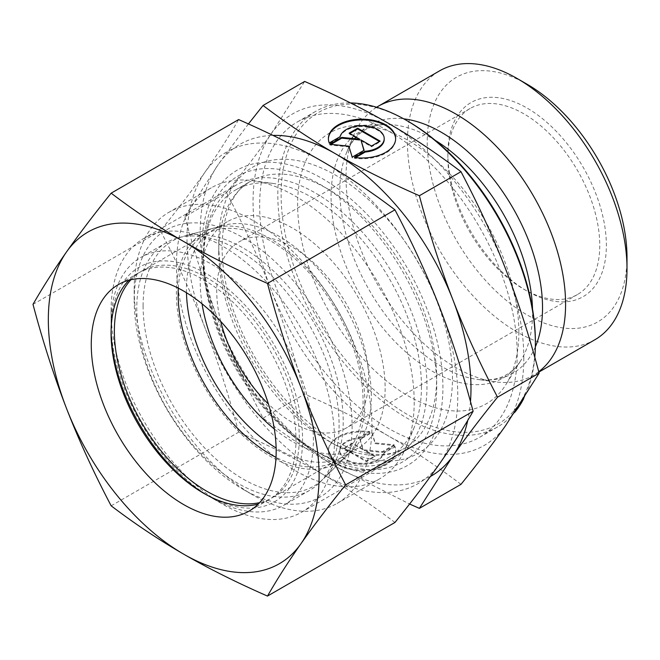 <?xml version="1.0" encoding="UTF-8"?>
<svg xmlns="http://www.w3.org/2000/svg" width="660" height="660" viewBox="0 0 660 660"><rect width="100%" height="100%" fill="white"/><g stroke="black" fill="none" stroke-linecap="round" stroke-linejoin="round"><path stroke-width="0.49" stroke-dasharray="3.3 2.47" d="M594.841 339.776A155.265 89.644 60 0 1 475.2 298.18A155.265 89.644 60 0 1 407.426 141.925A155.265 89.644 60 0 1 439.585 70.851M627 257.26A141.256 81.551 60 0 1 527.117 314.927A141.256 81.551 60 0 1 427.234 141.925A141.256 81.551 60 0 1 527.117 84.257M538.758 371.695A155.265 89.644 60 0 1 533.428 375.226A155.265 89.644 60 0 1 494.975 381.81A155.265 89.644 60 0 1 346.013 177.383A155.265 89.644 60 0 1 353.24 136.323A155.265 89.644 60 0 1 376.604 107.25M518.867 332.087A156.436 90.321 60 0 1 506.113 384.26A156.436 90.321 60 0 1 381.686 376.885A156.436 90.321 60 0 1 297.627 204.361A156.436 90.321 60 0 1 356.689 125.45A156.436 90.321 60 0 1 518.867 332.087M534.79 357.291A182.119 105.146 60 0 1 523.751 398.549M514.676 412.426A182.119 105.146 60 0 1 497.656 426.896A182.119 105.146 60 0 1 357.316 378.106A182.119 105.146 60 0 1 277.819 194.824A182.119 105.146 60 0 1 315.538 111.457A182.119 105.146 60 0 1 350.501 102.935M535.375 341.616A179.784 103.801 60 0 1 408.251 415.016A179.784 103.801 60 0 1 281.119 194.824A179.784 103.801 60 0 1 408.251 121.432M517.209 354.007A182.119 105.146 60 0 1 479.49 437.382A182.119 105.146 60 0 1 339.158 388.591A182.119 105.146 60 0 1 259.661 205.31A182.119 105.146 60 0 1 297.379 121.943A182.119 105.146 60 0 1 437.72 170.734A182.119 105.146 60 0 1 517.209 354.007M421.451 386.413A154.102 88.968 60 0 1 414.282 427.177A154.102 88.968 60 0 1 389.54 456.959A154.102 88.968 60 0 1 270.79 415.676A154.102 88.968 60 0 1 203.527 260.593A154.102 88.968 60 0 1 235.438 190.055A154.102 88.968 60 0 1 273.611 183.521A154.102 88.968 60 0 1 421.451 386.413M414.2 402.039A168.11 97.061 60 0 1 406.378 446.507A168.11 97.061 60 0 1 379.385 479.003A168.11 97.061 60 0 1 249.843 433.958A168.11 97.061 60 0 1 176.459 264.784A168.11 97.061 60 0 1 211.274 187.828A168.11 97.061 60 0 1 252.92 180.7A168.11 97.061 60 0 1 414.2 402.039M134.186 289.195A168.11 97.061 60 0 1 169.001 212.231A168.11 97.061 60 0 1 298.543 257.276A168.11 97.061 60 0 1 371.926 426.451A168.11 97.061 60 0 1 337.111 503.407A168.11 97.061 60 0 1 253.052 495.082A168.11 97.061 60 0 1 134.186 289.195L134.186 300.63A154.102 88.968 60 0 1 243.152 237.715A154.102 88.968 60 0 1 352.11 426.451A154.102 88.968 60 0 1 243.144 489.365A154.102 88.968 60 0 1 134.186 300.63M186.466 292.735A130.754 75.487 60 0 1 186.425 289.534A130.754 75.487 60 0 1 213.502 229.68A130.754 75.487 60 0 1 224.07 225.291A130.754 75.487 60 0 1 320.595 271.722A130.754 75.487 60 0 1 371.332 396.289A130.754 75.487 60 0 1 353.339 449.188A130.754 75.487 60 0 1 344.256 456.151A130.754 75.487 60 0 1 276.127 448.033M143.096 305.778A141.496 81.691 60 0 1 183.843 236.255A141.496 81.691 60 0 1 288.296 286.506A141.496 81.691 60 0 1 343.2 421.303A141.496 81.691 60 0 1 323.722 478.549A141.496 81.691 60 0 1 211.934 455.284A141.496 81.691 60 0 1 143.096 305.778M202.059 303.814A130.754 75.487 60 0 1 200.219 281.564A130.754 75.487 60 0 1 227.304 221.71A130.754 75.487 60 0 1 328.061 256.74A130.754 75.487 60 0 1 385.135 388.327A130.754 75.487 60 0 1 358.05 448.181A130.754 75.487 60 0 1 274.329 428.983M447.868 157.649A107.407 62.007 60 0 1 470.118 108.487A107.407 62.007 60 0 1 552.882 137.255A107.407 62.007 60 0 1 599.759 245.347A107.407 62.007 60 0 1 577.516 294.509A107.407 62.007 60 0 1 523.817 289.195A107.407 62.007 60 0 1 447.868 157.649L447.868 153.838A112.076 64.705 60 0 1 527.117 108.083A112.076 64.705 60 0 1 606.367 245.347A112.076 64.705 60 0 1 527.117 291.101A112.076 64.705 60 0 1 447.868 153.838M220.704 321.37A107.407 62.007 60 0 1 216.736 291.101A107.407 62.007 60 0 1 238.978 241.931A107.407 62.007 60 0 1 321.742 270.707A107.407 62.007 60 0 1 368.626 378.79A107.407 62.007 60 0 1 346.376 427.96A107.407 62.007 60 0 1 268.447 404.068M470.473 401.593A191.458 110.542 60 0 1 467.758 420.395M184.891 216.67C194.981 254.554 206.143 289.212 218.361 320.636A191.458 110.542 60 0 1 200.219 231.998A191.458 110.542 60 0 1 218.361 164.307L184.891 216.67L226.495 192.646C244.117 170.758 259.017 151.148 271.194 133.807L304.664 81.444M523.817 357.819A191.458 110.542 60 0 1 505.675 425.51A191.458 110.542 60 0 1 388.435 435.988C364.064 421.888 336.138 407.921 304.664 394.102C294.566 356.218 283.412 321.56 271.194 290.136A191.458 110.542 60 0 1 253.052 201.498A191.458 110.542 60 0 1 271.194 133.807A191.458 110.542 60 0 1 388.435 123.337A191.458 110.542 60 0 1 505.675 269.189A191.458 110.542 60 0 1 523.817 357.819M460.985 484.349C437.035 466.183 412.855 450.054 388.435 435.988A191.458 110.542 60 0 1 271.194 290.136C259.017 258.679 244.117 226.182 226.495 192.646M328.408 138.963A33.619 19.412 0 0 0 328.399 139.351A33.619 19.412 0 0 0 329.257 143.715L340.065 137.47A22.192 12.812 180 0 1 363.652 126.571A22.192 12.812 180 0 1 384.211 139.351M329.257 142.948L329.257 143.715M369.584 432.325A33.619 19.412 0 0 0 328.399 451.234A33.619 19.412 0 0 0 354.461 470.151A33.619 19.412 0 0 0 395.645 451.234A33.619 19.412 0 0 0 394.779 446.869L383.971 453.115A22.192 12.812 180 0 1 360.393 464.013A22.192 12.812 180 0 1 339.826 451.234A22.192 12.812 180 0 1 340.065 449.361A22.192 12.812 180 0 1 358.768 438.562L369.584 432.325L369.584 431.558L358.768 437.803A22.192 12.812 0 0 0 340.065 448.594A22.192 12.812 0 0 0 339.826 450.475A22.192 12.812 0 0 0 360.393 463.254A22.192 12.812 0 0 0 383.971 452.347L394.779 446.111A33.619 19.412 180 0 1 395.645 450.475A33.619 19.412 180 0 1 354.461 469.392A33.619 19.412 180 0 1 328.399 450.475A33.619 19.412 180 0 1 369.584 431.558M383.971 453.115L383.971 452.347M394.177 444.807L382.288 451.671L364.303 449.839L374.88 455.953L366.325 460.886L343.975 447.991L352.539 443.05L363.115 449.155L359.939 438.768L371.827 431.904L375.177 442.877L394.177 444.807L394.177 445.574L375.177 443.635L371.827 432.671L359.939 439.535L363.115 449.914L352.539 443.809L343.975 448.751L366.325 461.654L374.88 456.712L364.303 450.607L382.288 452.438L394.177 445.574M382.288 452.438L382.288 451.671M364.303 450.607L364.303 449.839M374.88 456.712L374.88 455.953M366.325 461.654L366.325 460.886M343.975 448.751L343.975 447.991M352.539 443.809L352.539 443.05M363.115 449.914L363.115 449.155M359.939 439.535L359.939 438.768M371.827 432.671L371.827 431.904M375.177 443.635L375.177 442.877M394.779 446.869L394.779 446.111M358.768 438.562L358.768 437.803M349.816 133.493L349.156 133.873L359.733 139.978M349.156 133.114L349.156 133.873M330.982 144.367L329.86 145.01L348.859 146.949L352.209 157.913L364.097 151.049L363.899 150.406M329.86 144.251L329.86 145.01M348.859 146.182L348.859 146.949M352.209 157.154L352.209 157.913M364.097 150.29L364.097 151.049M360.921 140.671L371.506 146.776L380.061 141.834L379.401 141.454M371.506 146.017L371.506 146.776M380.061 141.075L380.061 141.834M340.065 136.711L340.065 137.47M355.55 157.633L354.461 158.26A33.619 19.412 0 0 0 395.645 139.351A33.619 19.412 0 0 0 395.637 138.963M354.461 157.501L354.461 158.26M248.416 123.94L218.361 164.307A191.458 110.542 60 0 1 272.976 135.415M430.427 476.479A191.458 110.542 60 0 1 335.602 466.488A191.458 110.542 60 0 1 218.361 320.636C230.538 352.085 245.438 384.582 263.051 418.118C287.001 436.293 311.182 452.413 335.602 466.488L409.588 504.009M263.051 418.118L304.664 394.102M339.1 424.949A143.055 82.591 60 0 1 319.407 482.823A143.055 82.591 60 0 1 309.474 490.438A143.055 82.591 60 0 1 199.229 452.108A143.055 82.591 60 0 1 136.785 308.146A143.055 82.591 60 0 1 166.419 242.657A143.055 82.591 60 0 1 177.977 237.856A143.055 82.591 60 0 1 283.585 288.659A143.055 82.591 60 0 1 339.1 424.949M364.832 402.072A133.229 76.923 60 0 1 346.492 455.969A133.229 76.923 60 0 1 241.23 434.065A133.229 76.923 60 0 1 176.41 293.287A133.229 76.923 60 0 1 214.772 227.824A133.229 76.923 60 0 1 313.137 275.137A133.229 76.923 60 0 1 364.832 402.072M111.07 322.996A143.055 82.591 60 0 1 140.695 257.507A143.055 82.591 60 0 1 250.94 295.828A143.055 82.591 60 0 1 313.385 439.799A143.055 82.591 60 0 1 283.75 505.288A143.055 82.591 60 0 1 212.223 498.201A143.055 82.591 60 0 1 111.07 322.996L111.07 329.224A135.424 78.185 60 0 1 206.827 273.941A135.424 78.185 60 0 1 302.585 439.799A135.424 78.185 60 0 1 206.827 495.082A135.424 78.185 60 0 1 205.161 494.101M111.086 331.155A135.424 78.185 60 0 1 111.07 329.224M178.324 288.164A130.754 75.487 60 0 1 205.252 234.44A130.754 75.487 60 0 1 306.001 269.47A130.754 75.487 60 0 1 363.082 401.057A130.754 75.487 60 0 1 335.998 460.911A130.754 75.487 60 0 1 276.012 457.363M130.927 279.733A130.754 75.487 60 0 1 141.454 271.276A130.754 75.487 60 0 1 242.212 306.306A130.754 75.487 60 0 1 299.285 437.893A130.754 75.487 60 0 1 272.2 497.747A130.754 75.487 60 0 1 259.619 502.631M128.997 280.211A130.754 75.487 60 0 1 138.146 273.182A130.754 75.487 60 0 1 238.903 308.212A130.754 75.487 60 0 1 295.977 439.799A130.754 75.487 60 0 1 268.9 499.653A130.754 75.487 60 0 1 258.241 504.067M111.07 310.794A157.996 91.22 60 0 1 143.789 238.458A157.996 91.22 60 0 1 265.543 280.789A157.996 91.22 60 0 1 334.513 439.799A157.996 91.22 60 0 1 301.793 512.127A157.996 91.22 60 0 1 222.791 504.298A157.996 91.22 60 0 1 111.07 310.794L111.07 333.036M203.527 257.416A157.996 91.22 60 0 1 236.247 185.081A157.996 91.22 60 0 1 358 227.411A157.996 91.22 60 0 1 426.97 386.413A157.996 91.22 60 0 1 394.243 458.749A157.996 91.22 60 0 1 315.249 450.92A157.996 91.22 60 0 1 203.527 257.416L203.527 251.765A164.917 95.213 60 0 1 320.141 184.429A164.917 95.213 60 0 1 436.755 386.413A164.917 95.213 60 0 1 320.141 453.742A164.917 95.213 60 0 1 203.527 251.765M201.877 248.201A170.445 98.406 60 0 1 322.393 178.621A170.445 98.406 60 0 1 442.918 387.37A170.445 98.406 60 0 1 322.393 456.959A170.445 98.406 60 0 1 201.877 248.201M394.944 522.481C371.432 504.603 347.251 488.474 322.393 474.111A191.458 110.542 60 0 1 205.153 328.259C192.703 296.224 177.812 263.728 160.462 230.777C177.812 209.245 192.703 189.635 205.153 171.938A191.458 110.542 60 0 1 322.393 161.461A191.458 110.542 60 0 1 439.642 307.312A191.458 110.542 60 0 1 457.776 395.95A191.458 110.542 60 0 1 439.642 463.642A191.458 110.542 60 0 1 322.393 474.111C297.52 459.764 269.593 445.797 238.623 432.226C228.731 394.969 217.577 360.31 205.153 328.259A191.458 110.542 60 0 1 187.011 239.629A191.458 110.542 60 0 1 205.153 171.938C217.577 154.25 228.731 136.801 238.623 119.575M33 304.359L160.462 230.777M111.16 505.816L238.623 432.226M535.342 346.846A143.327 82.747 60 0 1 477.337 379.409A143.327 82.747 60 0 1 441.177 366.234A143.327 82.747 60 0 1 339.834 190.699A143.327 82.747 60 0 1 346.5 152.79A143.327 82.747 60 0 1 403.705 118.841M532.513 309.004A142.486 82.261 60 0 1 532.562 312.782A142.486 82.261 60 0 1 520.955 360.302A142.486 82.261 60 0 1 431.813 370.953A142.486 82.261 60 0 1 331.064 196.449A142.486 82.261 60 0 1 384.854 124.575A142.486 82.261 60 0 1 431.813 138.278A142.486 82.261 60 0 1 435.064 140.217M335.602 445.137A165.305 95.444 60 0 1 218.716 242.674A165.305 95.444 60 0 1 335.602 175.189A165.305 95.444 60 0 1 452.496 377.644A165.305 95.444 60 0 1 335.602 445.137M218.716 251.823A154.102 88.968 60 0 1 250.627 181.285A154.102 88.968 60 0 1 327.682 188.917A154.102 88.968 60 0 1 436.648 377.644A154.102 88.968 60 0 1 404.728 448.189A154.102 88.968 60 0 1 327.682 440.558A154.102 88.968 60 0 1 218.716 251.823M494.975 381.81L477.337 379.409C489.085 380.853 498.82 379.269 506.558 374.649C512.135 371.481 516.937 366.696 520.955 360.302L506.113 384.26M353.24 136.323L346.5 152.79C351.12 141.9 357.365 134.261 365.236 129.871C370.772 126.621 377.314 124.855 384.854 124.575L356.689 125.45M538.865 372.091L533.428 375.226M497.656 426.896L479.49 437.382M235.438 190.055L250.627 181.285C221.141 195.855 211.414 255.445 236.387 318.4C255.461 369.443 294.566 418.168 333.284 440.005C353.05 451.118 370.639 455.821 386.05 454.121C393.005 453.354 399.234 451.382 404.728 448.189L389.54 456.959M414.282 427.177L406.378 446.507M379.385 479.003L337.111 503.407M243.144 489.365L253.052 495.082M224.07 225.291L183.843 236.255M227.304 221.71L213.502 229.68M470.118 108.487L238.978 241.931M328.399 139.351L328.399 138.583M339.826 450.475L339.826 451.234M328.399 450.475L328.399 451.234M395.645 450.475L395.645 451.234M395.645 139.351L395.645 138.583M523.817 289.195L527.117 291.101M577.516 294.509L346.376 427.96M358.05 448.181L344.256 456.151M353.339 449.188L323.722 478.549M211.274 187.828L169.001 212.231M273.611 183.521L252.92 180.7M315.538 111.457L297.379 121.943M346.492 455.969L319.407 482.823M309.474 490.438L283.75 505.288M206.827 495.082L212.223 498.201M205.252 234.44L141.454 271.276M335.998 460.911L272.2 497.747M166.419 242.657L140.695 257.507M214.772 227.824L177.977 237.856M138.146 273.182L118.338 284.625M236.247 185.081L143.789 238.458M315.249 450.92L320.141 453.742M394.243 458.749L301.793 512.127M203.519 493.177L222.791 504.298M268.9 499.653L249.092 511.087"/><path stroke-width="0.99" d="M627 268.694L627 257.26A141.256 81.551 60 0 0 527.117 84.257L517.217 78.54A155.265 89.644 60 0 1 627 268.694A155.265 89.644 60 0 1 594.841 339.776L538.865 372.091M376.604 107.25A155.265 89.644 60 0 1 378.163 106.309A155.265 89.644 60 0 1 497.813 147.906A155.265 89.644 60 0 1 565.587 304.153A155.265 89.644 60 0 1 538.758 371.695M535.375 343.522L535.375 341.616A179.784 103.801 60 0 0 408.251 121.432L406.601 120.475A182.119 105.146 60 0 1 535.375 343.522A182.119 105.146 60 0 1 534.79 357.291M523.751 398.549A182.119 105.146 60 0 1 514.676 412.426M467.758 420.395A191.458 110.542 60 0 1 452.851 456.01C465.028 438.677 479.919 419.059 497.541 397.171C479.919 363.635 465.028 331.138 452.851 299.689A191.458 110.542 60 0 1 470.984 388.327A191.458 110.542 60 0 1 470.473 401.593M497.541 397.171L539.146 373.156L505.675 425.51C493.498 442.852 478.607 462.47 460.985 484.349L419.38 508.373L452.851 456.01A191.458 110.542 60 0 1 430.427 476.479M395.637 138.963A33.619 19.412 0 0 0 369.584 120.433A33.619 19.412 0 0 0 328.408 138.963M329.257 142.948A33.619 19.412 180 0 1 328.399 138.583A33.619 19.412 180 0 1 369.584 119.674A33.619 19.412 180 0 1 395.645 138.583A33.619 19.412 180 0 1 354.461 157.501L365.269 151.255A22.192 12.812 0 0 0 383.971 140.464A22.192 12.812 0 0 0 384.211 138.583A22.192 12.812 0 0 0 363.652 125.812A22.192 12.812 0 0 0 340.065 136.711L329.257 142.948M365.269 151.255L365.269 152.023L355.55 157.633M384.211 138.583L384.211 139.351A22.192 12.812 180 0 1 383.971 141.224A22.192 12.812 180 0 1 365.269 152.023M357.712 128.172L380.061 141.075L371.506 146.017L360.921 139.904L364.097 150.29L352.209 157.154L348.859 146.182L329.86 144.251L341.748 137.387L359.733 139.219L349.156 133.114L357.712 128.172L357.712 128.931L349.816 133.493M359.733 139.219L359.733 139.978L341.748 138.146L330.982 144.367M341.748 137.387L341.748 138.146M363.899 150.406L360.921 139.904M379.401 141.454L357.712 128.931M272.976 135.415A191.458 110.542 60 0 1 335.602 153.838A191.458 110.542 60 0 1 452.851 299.689C440.624 268.265 429.47 233.607 419.38 195.723C387.907 181.896 359.98 167.937 335.602 153.838C311.182 139.763 287.001 123.643 263.051 105.468L248.416 123.94M263.051 105.468L304.664 81.444C336.138 95.271 364.064 109.238 388.435 123.337C412.855 137.404 437.035 153.532 460.985 171.699C478.607 205.243 493.498 237.732 505.675 269.189C517.902 300.613 529.056 335.272 539.146 373.156M419.38 195.723L460.985 171.699M409.588 504.009L419.38 508.373M268.447 404.068A107.407 62.007 60 0 1 220.704 321.37M274.329 428.983A130.754 75.487 60 0 1 202.059 303.814M276.127 448.033A130.754 75.487 60 0 1 186.466 292.735M350.501 102.935A182.119 105.146 60 0 1 406.601 120.475M378.163 106.309L439.585 70.851A155.265 89.644 60 0 1 517.217 78.54M205.161 494.101A135.424 78.185 60 0 1 111.086 331.155M276.012 457.363A130.754 75.487 60 0 1 178.167 294.302A130.754 75.487 60 0 1 178.324 288.164M259.619 502.631A130.754 75.487 60 0 1 164.002 454.402A130.754 75.487 60 0 1 114.37 331.13A130.754 75.487 60 0 1 130.927 279.733M258.241 504.067A130.754 75.487 60 0 1 203.519 493.177A130.754 75.487 60 0 1 111.07 333.036A130.754 75.487 60 0 1 128.997 280.211M91.261 344.479A130.754 75.487 60 0 1 118.338 284.625A130.754 75.487 60 0 1 219.095 319.654A130.754 75.487 60 0 1 276.169 451.234A130.754 75.487 60 0 1 249.092 511.087A130.754 75.487 60 0 1 148.335 476.058A130.754 75.487 60 0 1 91.261 344.479M267.49 283.421C236.519 269.841 208.593 255.882 183.711 241.527A191.458 110.542 60 0 1 300.96 387.379A191.458 110.542 60 0 1 319.093 476.017A191.458 110.542 60 0 1 300.96 543.708C313.401 526.012 328.3 506.401 345.65 484.869C328.3 451.918 313.401 419.422 300.96 387.379C288.536 355.327 277.382 320.677 267.49 283.421L394.944 209.831C412.294 242.781 427.193 275.278 439.642 307.312C452.059 339.372 463.221 374.022 473.113 411.279C463.221 428.505 452.059 445.962 439.642 463.642C427.193 481.338 412.294 500.948 394.944 522.481L267.49 596.071C277.382 578.845 288.536 561.388 300.96 543.708A191.458 110.542 60 0 1 183.711 554.177C208.593 568.532 236.519 582.491 267.49 596.071M33 304.359C42.892 341.616 54.046 376.274 66.47 408.325A191.458 110.542 60 0 1 48.328 319.696A191.458 110.542 60 0 1 66.47 252.004C54.046 269.684 42.892 287.141 33 304.359M111.16 193.165C93.811 214.69 78.919 234.308 66.47 252.004A191.458 110.542 60 0 1 183.711 241.527C158.854 227.164 134.673 211.043 111.16 193.165L238.623 119.575C269.593 133.147 297.52 147.114 322.393 161.461C347.251 175.824 371.432 191.953 394.944 209.831M345.65 484.869L473.113 411.279M111.16 505.816C134.673 523.693 158.854 539.814 183.711 554.177A191.458 110.542 60 0 1 66.47 408.325C78.919 440.368 93.811 472.865 111.16 505.816M403.705 118.841A143.327 82.747 60 0 1 441.177 132.181A143.327 82.747 60 0 1 542.528 307.725A143.327 82.747 60 0 1 535.342 346.846M435.064 140.217A142.486 82.261 60 0 1 532.513 309.004"/></g></svg>
